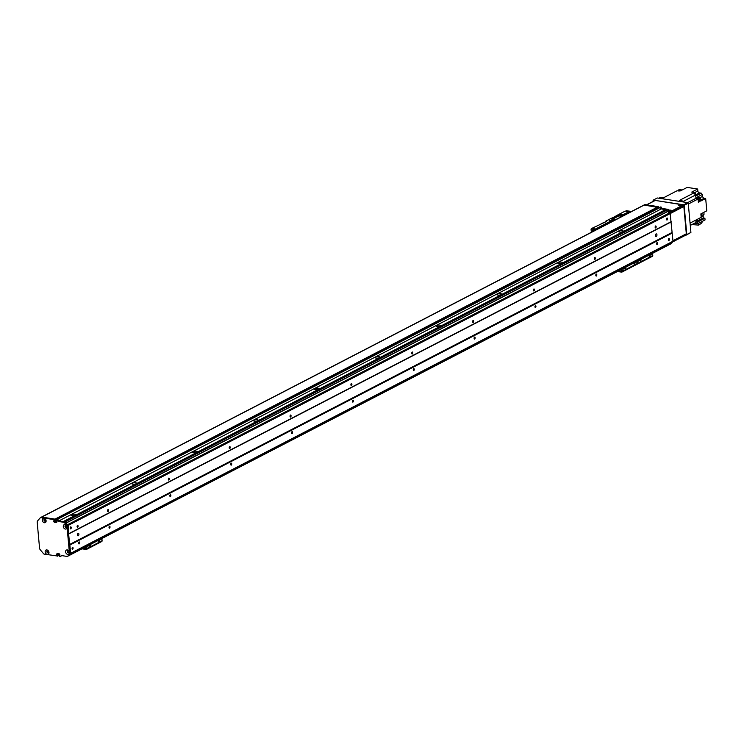<?xml version="1.0" encoding="UTF-8"?>
<svg xmlns="http://www.w3.org/2000/svg" width="744" height="744" viewBox="0 0 744 744"><rect width="100%" height="100%" fill="white"/><g stroke="black" fill="none" stroke-linecap="round" stroke-linejoin="round"><path stroke-width="1.12" d="M79.134 541.892A1.069 0.623 -81.3 0 1 79.069 543.957A1.069 0.623 -81.3 0 1 79.134 541.892M77.627 525.329A1.069 0.623 -81.3 0 1 77.553 527.384A1.069 0.623 -81.3 0 1 77.627 525.329M68.03 555.935A1.032 0.772 -117.4 0 0 68.42 555.74L70.429 553.424L672.995 241.233L670.13 213.184L67.816 525.143L670.13 213.184M671.218 221.647L68.829 533.643L68.085 525.459L670.465 213.454M655.678 225.934A1.069 0.623 -81.3 0 1 655.604 227.999A1.069 0.623 -81.3 0 1 655.678 225.934M594.828 257.452A1.069 0.623 -81.3 0 1 594.763 259.507A1.069 0.623 -81.3 0 1 594.828 257.452M533.978 288.96A1.069 0.623 -81.3 0 1 533.913 291.025A1.069 0.623 -81.3 0 1 533.978 288.96M473.138 320.478A1.069 0.623 -81.3 0 1 473.063 322.543A1.069 0.623 -81.3 0 1 473.138 320.478M412.288 351.996A1.069 0.623 -81.3 0 1 412.213 354.051A1.069 0.623 -81.3 0 1 412.288 351.996M351.438 383.504A1.069 0.623 -81.3 0 1 351.373 385.569A1.069 0.623 -81.3 0 1 351.438 383.504M290.588 415.022A1.069 0.623 -81.3 0 1 290.523 417.086A1.069 0.623 -81.3 0 1 290.588 415.022M229.747 446.539A1.069 0.623 -81.3 0 1 229.673 448.604A1.069 0.623 -81.3 0 1 229.747 446.539M168.897 478.057A1.069 0.623 -81.3 0 1 168.823 480.113A1.069 0.623 -81.3 0 1 168.897 478.057M108.047 509.566A1.069 0.623 -81.3 0 1 107.982 511.63A1.069 0.623 -81.3 0 1 108.047 509.566M667.061 217.992A1.069 0.623 -81.3 0 1 666.987 220.057A1.069 0.623 -81.3 0 1 667.061 217.992M70.754 526.845A1.069 0.623 -81.3 0 1 70.689 528.91A1.069 0.623 -81.3 0 1 70.754 526.845M66.662 526.008L66.681 526.11A0.828 0.614 62.6 0 1 65.574 526.64A0.828 0.614 62.6 0 1 66.002 525.571L66.104 525.459M667.861 214.356A0.828 0.614 62.6 0 1 667.926 213.835M68.067 555.963L670.595 243.986L671.228 242.246M668.438 213.565L67.527 524.799L668.438 213.565L668.41 210.98L667.489 209.873L665.834 209.622L63.445 521.618L65.1 521.879L667.489 209.873L669.777 212.635L670.697 212.161L668.4 209.408L667.489 209.873L661.481 208.952L659.519 207.455L661.267 208.925L665.703 209.687M668.41 210.98L66.021 522.976L65.1 521.879M70.429 553.424L672.995 241.233M70.606 553.229L69.862 545.045L672.251 233.049M657.184 242.498A1.069 0.623 -81.3 0 1 657.11 244.562A1.069 0.623 -81.3 0 1 657.184 242.498M596.335 274.015A1.069 0.623 -81.3 0 1 596.269 276.08A1.069 0.623 -81.3 0 1 596.335 274.015M535.485 305.533A1.069 0.623 -81.3 0 1 535.42 307.588A1.069 0.623 -81.3 0 1 535.485 305.533M474.644 337.041A1.069 0.623 -81.3 0 1 474.57 339.106A1.069 0.623 -81.3 0 1 474.644 337.041M413.794 368.559A1.069 0.623 -81.3 0 1 413.72 370.624A1.069 0.623 -81.3 0 1 413.794 368.559M352.944 400.077A1.069 0.623 -81.3 0 1 352.879 402.141A1.069 0.623 -81.3 0 1 352.944 400.077M292.104 431.594A1.069 0.623 -81.3 0 1 292.029 433.65A1.069 0.623 -81.3 0 1 292.104 431.594M231.254 463.103A1.069 0.623 -81.3 0 1 231.179 465.167A1.069 0.623 -81.3 0 1 231.254 463.103M170.404 494.621A1.069 0.623 -81.3 0 1 170.339 496.685A1.069 0.623 -81.3 0 1 170.404 494.621M109.554 526.138A1.069 0.623 -81.3 0 1 109.489 528.194A1.069 0.623 -81.3 0 1 109.554 526.138M668.921 238.461A1.069 0.623 -81.3 0 1 668.856 240.526A1.069 0.623 -81.3 0 1 668.921 238.461M72.614 547.314A1.069 0.623 -81.3 0 1 72.549 549.37A1.069 0.623 -81.3 0 1 72.614 547.314M68.448 552.466A0.828 0.614 62.6 0 1 68.048 550.96A0.828 0.614 62.6 0 1 69.053 552.132L68.448 552.466L69.043 552.16M656.078 233.951A1.293 0.753 -81.3 0 1 656.385 233.895A1.293 0.753 -81.3 0 1 656.933 235.29A1.293 0.753 -81.3 0 1 655.994 236.453A1.293 0.753 -81.3 0 1 655.418 235.318A1.293 0.753 -81.3 0 1 656.078 233.951M78.027 533.346A1.293 0.753 -81.3 0 1 78.334 533.29A1.293 0.753 -81.3 0 1 78.883 534.685A1.293 0.753 -81.3 0 1 77.943 535.838A1.293 0.753 -81.3 0 1 77.376 534.713A1.293 0.753 -81.3 0 1 78.027 533.346M68.206 555.991L671.33 243.139M48.23 550.96L48.295 551.09A0.828 0.614 62.6 0 1 48.369 552.42A0.828 0.614 62.6 0 1 47.56 550.979L47.542 550.681M59.66 554.215L58.395 554.866L58.46 555.554L57.697 553.899A1.032 0.772 62.6 0 1 57.716 553.555M56.786 522.214L56.135 522.558A1.032 0.772 62.6 0 0 56.87 521.711L56.107 520.056L57.893 519.572L57.037 519.507M57.893 519.6L56.981 520.065A1.032 0.772 62.6 0 1 57.242 520.307L58.153 519.833A1.032 0.772 -117.4 0 0 57.893 519.6M58.153 519.833L58.823 520.633L57.911 521.107A1.032 0.772 -117.4 0 0 58.516 521.479L59.436 521.005A1.032 0.772 62.6 0 1 58.823 520.633M665.62 209.594L63.231 521.591L59.427 521.005L64.756 521.823L63.845 522.297A1.032 0.772 62.6 0 1 64.458 522.669L65.37 522.195A1.032 0.772 -117.4 0 0 64.756 521.823M68.42 555.74L70.42 553.443L67.853 525.18L65.37 522.195M61.724 555.61L60.357 556.596L61.454 555.582M59.334 553.889L57.883 554.643L57.697 553.899L56.776 554.364A1.032 0.772 62.6 0 1 57.521 553.517L58.971 553.741A1.032 0.772 62.6 0 1 59.892 554.847L59.455 555.498M57.883 554.643L56.972 555.117L57.883 554.643M57.53 556.103L58.46 555.554L57.548 556.019L57.483 555.34L59.52 554.048M54.293 520.53L55.168 520.093L55.019 519.126L41.776 517.099A1.032 0.772 -117.4 0 0 41.218 517.294M56.851 522.056L55.595 521.86A1.032 0.772 62.6 0 1 54.675 520.763L54.693 520.949M65.491 525.385A1.163 0.865 -117.4 0 0 66.551 527.431M47.365 550.718A1.163 0.865 -117.4 0 0 48.425 552.764M44.482 519.042A1.163 0.865 -117.4 0 0 45.542 521.088M67.797 550.727A1.163 0.865 -117.4 0 0 68.857 552.773M54.107 519.6L55.019 519.126L41.748 517.099L40.864 517.573L54.107 519.6L53.763 521.237A1.032 0.772 62.6 0 0 54.684 522.335L56.135 522.558M59.102 553.778L56.972 555.117M60.357 556.596L59.548 556.475L59.399 555.508M57.548 556.019L44.194 554.122A1.032 0.772 -117.4 0 1 43.58 553.741L40.176 549.658A2.065 1.544 -117.4 0 1 39.562 548.207L37.2 522.214A2.065 1.544 -117.4 0 1 37.563 520.912L40.306 517.768A1.032 0.772 -117.4 0 1 40.864 517.573M56.832 554.95L56.776 554.364M67.509 556.214A1.032 0.772 62.6 0 1 66.951 556.41L61.622 555.591A1.032 0.772 -117.4 0 0 61.064 555.787M69.508 553.917L69.425 552.922A2.372 1.776 62.6 0 1 67.713 554.41A2.372 1.776 62.6 0 1 65.621 552.029A2.372 1.776 62.6 0 1 67.044 549.909A2.372 1.776 62.6 0 1 69.332 551.992L67.118 527.58A2.372 1.776 62.6 0 1 65.407 529.068A2.372 1.776 62.6 0 1 63.314 526.696A2.372 1.776 62.6 0 1 64.737 524.567A2.372 1.776 62.6 0 1 67.025 526.65L66.941 525.655L64.458 522.669M63.845 522.297L58.516 521.479M57.911 521.107L57.242 520.307M47.281 554.401A2.372 1.776 62.6 0 1 45.328 550.783A2.372 1.776 62.6 0 1 48.63 551.295A2.372 1.776 62.6 0 1 47.281 554.401M44.398 522.725A2.372 1.776 62.6 0 1 42.445 519.117A2.372 1.776 62.6 0 1 45.747 519.619A2.372 1.776 62.6 0 1 44.398 522.725M67.853 525.18L66.941 525.655M66.021 527.552A1.163 0.865 -117.4 0 0 66.69 526.064A1.163 0.865 -117.4 0 0 65.044 526.594A1.163 0.865 -117.4 0 0 66.021 527.552M67.025 526.65L67.118 527.58M47.895 552.885A1.163 0.865 -117.4 0 0 48.565 551.388A1.163 0.865 -117.4 0 0 46.909 551.918A1.163 0.865 -117.4 0 0 47.895 552.885M45.012 521.209A1.163 0.865 -117.4 0 0 45.682 519.721A1.163 0.865 -117.4 0 0 44.026 520.251A1.163 0.865 -117.4 0 0 45.012 521.209M68.327 552.894A1.163 0.865 -117.4 0 0 68.997 551.397A1.163 0.865 -117.4 0 0 67.351 551.927A1.163 0.865 -117.4 0 0 68.327 552.894M69.332 551.992L69.425 552.922M644.518 204.823A1.032 0.772 62.6 0 1 645.076 204.628L658.319 206.655L657.408 207.13L657.557 208.097L55.205 520.056M658.459 206.823L657.603 207.976L658.319 206.655M657.594 208.05L658.524 207.502M659.435 207.483L660.337 207.037M660.43 206.981L662.393 208.487L668.4 209.408M672.911 241.326L671.506 243.511L670.595 243.986L672.074 241.809M668.475 212.431L669.777 212.635M41.515 517.099L643.616 205.251A1.032 0.772 62.6 0 1 644.164 205.102L657.547 207.306L55.158 519.293L54.303 520.447M661.249 207.12L660.337 207.585L661.249 207.111M662.393 208.487L661.481 208.952M673.357 241.391L672.446 241.865M619.575 232.054A2.344 0.744 174.8 0 1 618.776 231.784A2.344 0.744 174.8 0 1 620.887 230.594A2.344 0.744 174.8 0 1 623.184 231.384A2.344 0.744 174.8 0 1 619.575 232.054M558.725 263.562A2.344 0.744 174.8 0 1 557.926 263.302A2.344 0.744 174.8 0 1 560.037 262.102A2.344 0.744 174.8 0 1 562.334 262.902A2.344 0.744 174.8 0 1 558.725 263.562M497.876 295.08A2.344 0.744 174.8 0 1 497.085 294.81A2.344 0.744 174.8 0 1 499.196 293.62A2.344 0.744 174.8 0 1 501.484 294.41A2.344 0.744 174.8 0 1 497.876 295.08M437.026 326.597A2.344 0.744 174.8 0 1 436.235 326.328A2.344 0.744 174.8 0 1 438.346 325.137A2.344 0.744 174.8 0 1 440.643 325.928A2.344 0.744 174.8 0 1 437.026 326.597M376.185 358.115A2.344 0.744 174.8 0 1 375.385 357.845A2.344 0.744 174.8 0 1 377.496 356.655A2.344 0.744 174.8 0 1 379.793 357.446A2.344 0.744 174.8 0 1 376.185 358.115M315.335 389.624A2.344 0.744 174.8 0 1 314.535 389.363A2.344 0.744 174.8 0 1 316.656 388.163A2.344 0.744 174.8 0 1 318.944 388.954A2.344 0.744 174.8 0 1 315.335 389.624M254.485 421.141A2.344 0.744 174.8 0 1 253.695 420.872A2.344 0.744 174.8 0 1 255.806 419.681A2.344 0.744 174.8 0 1 258.094 420.472A2.344 0.744 174.8 0 1 254.485 421.141M193.645 452.659A2.344 0.744 174.8 0 1 192.845 452.389A2.344 0.744 174.8 0 1 194.956 451.199A2.344 0.744 174.8 0 1 197.253 451.989A2.344 0.744 174.8 0 1 193.645 452.659M132.795 484.177A2.344 0.744 174.8 0 1 131.995 483.907A2.344 0.744 174.8 0 1 134.106 482.707A2.344 0.744 174.8 0 1 136.403 483.507A2.344 0.744 174.8 0 1 132.795 484.177M71.945 515.685A2.344 0.744 174.8 0 1 71.154 515.415A2.344 0.744 174.8 0 1 73.265 514.225A2.344 0.744 174.8 0 1 75.553 515.015A2.344 0.744 174.8 0 1 71.945 515.685M643.746 205.158L41.357 517.154A1.032 0.772 -117.4 0 1 41.748 517.099L644.137 205.093L657.398 207.13L55.01 519.126M657.603 207.976L55.168 520.093L657.603 207.976M660.374 206.99L57.102 519.452L660.123 207.548M44.77 520.921L44.798 520.605A0.828 0.614 62.6 0 1 44.724 519.284A0.828 0.614 62.6 0 1 45.533 520.716L45.486 521.098M56.86 521.981A2.837 2.12 62.6 0 1 54.749 521.07L56.135 520.344M59.046 520.837L661.267 208.925M668.949 210.068L671.069 210.199L669.507 210.738M678.751 205.66L680.797 205.149L678.751 205.66M670.13 212.449L670.986 212.375L670.902 211.398L670.186 211.547M670.902 211.398L683.373 204.944L683.438 205.716M646.703 204.879L655.287 200.434L683.373 204.944M655.287 200.434A1.032 0.772 -117.4 0 0 654.627 200.768M673.069 241.716L686.108 234.955M673.646 241.614L673.562 240.638L686.033 234.183L686.126 235.15M670.986 212.375L683.457 205.921M635.069 262.381A1.293 0.753 -81.3 0 1 634.111 264.055A1.293 0.753 -81.3 0 1 633.553 263.171M633.804 263.869A1.293 0.753 98.7 0 0 634.399 262.734M625.946 267.115A1.293 0.753 -81.3 0 1 624.988 268.789A1.293 0.753 -81.3 0 1 624.421 267.896M624.681 268.603A1.293 0.753 98.7 0 0 625.276 267.459M623.732 268.259L623.416 269.049L622.979 268.649M636.511 261.637L636.194 262.437L635.776 262.018M617.483 271.495L621.603 272.127A1.032 0.772 -117.4 0 0 622.337 271.281L622.142 269.077M621.519 269.402L621.603 271.337L618.627 270.9M652.023 256.364A1.032 0.772 -117.4 0 0 652.414 256.308L637.199 264.185A1.032 0.772 -117.4 0 1 636.808 264.25A1.032 0.772 -117.4 0 0 637.552 263.395L637.348 261.2L637.552 263.395L622.337 271.281M630.261 211.259L629.582 212.003L630.261 211.259L626.374 210.775M629.35 211.733L625.62 211.157L626.532 210.692M629.619 212.468L629.582 212.003M630.54 212.003L630.494 211.538M672.967 240.944L686.703 233.597L684.22 206.311L683.55 205.725M686.703 233.597L672.948 240.721M683.764 205.763L669.832 213.342M670.456 213.444L684.22 206.311M669.619 213.091L668.484 212.914M623.342 215.667L621.473 215.379L621.398 214.598L622.849 214.821L623.342 215.667L614.209 220.391L613.726 219.545L595.47 229.003L591.564 228.761M611.996 219.266L611.94 218.662A1.544 0.493 -5.2 0 0 611.642 218.996A1.544 0.493 -5.2 0 0 612.275 219.322L619.315 215.658A1.544 0.493 -5.2 0 1 621.473 215.379M611.94 218.662L612.554 218.345L612.619 219.127L612.554 218.345L611.512 218.187L605.43 221.34L606.472 221.498L591.74 228.427M621.398 214.598A1.544 0.493 -5.2 0 0 619.25 214.877L619.315 215.658M619.994 216.42L620.998 216.169L619.994 216.42M613.912 219.573L614.916 219.322L613.912 219.573M629.424 212.57L628.94 211.668L625.211 211.101L616.079 215.825L619.25 214.877M617.12 215.983L617.185 216.764L617.12 215.983L616.283 215.853L611.726 218.215L617.12 215.983M613.726 219.545L612.275 219.322M628.94 211.668L622.849 214.821M629.396 212.217L623.314 215.369M614.181 220.094L596.121 229.45M611.252 220.828L609.299 220.605L611.819 220.373L611.866 220.894M592.717 231.589A0.874 0.66 62.6 0 1 593.173 230.37A0.874 0.66 62.6 0 1 593.87 230.993M593.452 230.473A0.874 0.66 -117.4 0 0 593.628 231.114M591.341 232.295L591.062 229.18L591.991 228.575M592.159 228.492L595.888 229.068L594.977 229.533L595.246 230.277M595.2 229.812L595.888 229.068M596.111 229.338L596.158 229.803M591.238 228.966L594.977 229.533M606.472 221.498L601.078 223.73L606.472 221.498M684.136 205.335L688.246 203.205L687.781 202.656L683.68 204.786L686.424 234.992L690.906 232.444L686.796 234.574M688.246 203.205L690.906 232.444M652.934 201.512L653.213 200.117L657.324 197.988L687.781 202.656M653.213 200.117L683.68 204.786M659.324 198.295L660.737 197.56A2.325 1.739 -117.4 0 0 659.872 197.69L658.849 198.22M660.737 197.56L663.202 197.941L677.077 190.752L678.082 190.91A1.525 1.135 62.6 0 1 678.463 190.966L681.244 190.473L678.444 190.046L679.356 189.571L682.155 189.999L687.177 187.404L697.658 189.013L697.835 190.957A1.804 1.349 62.6 0 0 699.444 192.891L701.313 193.17A2.474 1.851 62.6 0 0 702.448 194.417L702.624 196.351L699.983 197.718M688.321 204.042L698.077 198.992L698.374 202.284L699.741 201.578L699.444 198.285L700.355 197.811A196.1 146.642 -117.4 0 0 698.039 197.262A2.474 1.851 62.6 0 1 697.426 197.011L702.448 194.417M698.077 198.992A196.1 146.642 -117.4 0 0 695.752 198.443A2.474 1.851 62.6 0 1 695.147 198.192L696.514 197.486L696.616 198.639M690.265 225.423L695.947 222.475A196.1 146.642 -117.4 0 0 695.873 220.094M679.067 191.059A1.525 1.135 -117.4 0 0 677.933 190.883M679.988 191.124A1.442 1.079 -117.4 0 0 678.361 190.799M683.504 202.005A2.325 1.739 -117.4 0 0 681.876 200.806L679.412 200.424L694.654 192.529L691.734 192.082L697.658 189.013M700.569 200.173L704.224 198.276A1.804 1.349 62.6 0 1 702.624 196.351M704.224 198.276L705.675 198.499L706.8 210.831L700.867 213.9L701.183 217.341L690.051 223.107M703.871 212.347L704.047 214.253L701.713 215.462M694.664 223.144L697.9 223.637L697.751 221.926L704.903 218.225L703.229 217.973A196.1 146.642 -117.4 0 0 703.164 216.011A2.474 1.851 62.6 0 1 704.01 214.272M704.903 218.225L705.052 219.936L697.9 223.637M700.355 197.811L700.662 201.103L705.675 198.499M698.272 201.113A1.525 1.135 -117.4 0 0 698.114 199.401M697.593 198.871A1.525 1.135 -117.4 0 0 696.747 198.676M698.486 201.075L698.272 201.178A1.442 1.079 -117.4 0 0 697.156 198.508A1.442 1.079 -117.4 0 0 696.951 198.657M698.291 201.354L699.741 201.578M701.313 193.17L695.38 196.249A2.474 1.851 62.6 0 1 695.063 195.263A196.1 146.642 -117.4 0 0 694.654 192.529M696.514 197.486A2.474 1.851 -117.4 0 0 697.128 197.737A196.1 146.642 62.6 0 1 699.444 198.285M694.98 194.649A1.525 1.135 -117.4 0 0 694.756 193.189M695.008 194.854A1.442 1.079 -117.4 0 0 693.771 192.25A1.442 1.079 -117.4 0 0 693.594 192.37M701.081 216.206A1.525 1.135 -117.4 0 0 700.95 214.802M701.22 216.309L701.09 216.374A1.442 1.079 -117.4 0 0 700.941 213.872M695.928 221.703A1.525 1.135 -117.4 0 0 695.882 220.326M696.347 221.535A1.442 1.079 -117.4 0 0 696.347 219.852M695.947 222.372L696.096 222.4A196.1 146.642 -117.4 0 0 696.077 221.675L703.229 217.973M697.751 221.926L696.077 221.675M697.249 219.378A196.1 146.642 62.6 0 1 697.295 221.042M698.551 223.302L698.718 225.125L702.02 222.809L701.908 221.563M691.929 224.558L698.718 225.125M678.463 190.706A196.1 146.642 62.6 0 1 678.444 190.046M650.284 254.504A1.293 0.753 -81.3 0 1 649.326 256.178A1.293 0.753 -81.3 0 1 648.759 255.294M649.019 255.992A1.293 0.753 98.7 0 0 649.614 254.857M641.151 259.238A1.293 0.753 -81.3 0 1 640.203 260.902A1.293 0.753 -81.3 0 1 639.635 260.019M639.886 260.716A1.293 0.753 98.7 0 0 640.482 259.582M638.947 260.381L638.622 261.172L638.212 260.763M651.725 253.76L651.4 254.56L650.991 254.141M621.984 272.062L637.199 264.185A1.032 0.772 -117.4 0 0 637.552 263.395L652.767 255.518L652.562 253.323M652.414 256.308A1.032 0.772 -117.4 0 0 652.767 255.518M649.531 255.22L649.047 255.146M99.612 539.716A1.293 0.753 -81.3 0 1 98.654 541.39A1.293 0.753 -81.3 0 1 98.096 540.507M98.348 541.204A1.293 0.753 98.7 0 0 98.943 540.07M90.489 544.441A1.293 0.753 -81.3 0 1 89.531 546.115A1.293 0.753 -81.3 0 1 88.964 545.231M89.224 545.929A1.293 0.753 98.7 0 0 89.819 544.794M88.276 545.594L87.959 546.384L87.522 545.975M101.054 538.972L100.738 539.772L100.31 539.381M82.026 548.83L86.146 549.453A1.032 0.772 -117.4 0 0 86.881 548.607L86.685 546.412M86.062 546.738L86.146 548.663L83.17 548.235M101.351 541.576A1.032 0.772 -117.4 0 0 102.095 540.73L101.9 538.535M98.868 540.432L98.385 540.358M86.155 547.817L85.197 547.184M67.89 525.227L670.279 213.23M67.481 524.743L668.493 213.454M66.104 523.079L668.456 211.101M70.457 553.406L672.846 241.409M69.099 554.959L671.358 243.028M69.62 544.608L671.925 232.658M69.611 544.487L671.879 232.547M68.653 533.978L670.921 222.047M68.643 533.904L670.949 221.945M59.892 554.885L58.441 555.629M59.883 554.801L58.46 555.536M56.219 519.926L57.13 519.452M54.247 519.768L55.158 519.293M54.675 520.763L53.763 521.237M55.595 521.86L54.684 522.335M644.164 205.102L645.076 204.628M44.798 520.605L45.765 520.103M44.863 520.735L45.775 520.27M44.873 520.791L45.765 520.335M55.112 519.182L657.491 207.185L55.121 519.191M54.712 520.939L56.126 520.214M681.876 200.806L680.462 201.531M698.039 197.262L697.128 197.737M687.651 202.638L695.752 198.443M695.063 195.263L683.094 201.466M695.054 195.161L699.444 192.891M694.933 192.464L697.835 190.957M703.164 216.011L701.155 217.053M102.095 540.73L86.881 548.607M56.163 519.935L57.074 519.461M54.256 520.567L55.168 520.093M57.493 556.14L58.404 555.666M67.332 556.345L68.243 555.88M41.394 517.154L40.483 517.629M658.468 207.623L657.557 208.097M643.886 205.102L644.695 204.684M683.476 204.833L683.559 205.809M686.135 234.128L686.219 235.048M654.897 200.489L646.49 204.842M626.439 210.701L625.565 211.147M591.145 228.985L592.057 228.51M101.742 541.52L86.527 549.398"/></g></svg>

